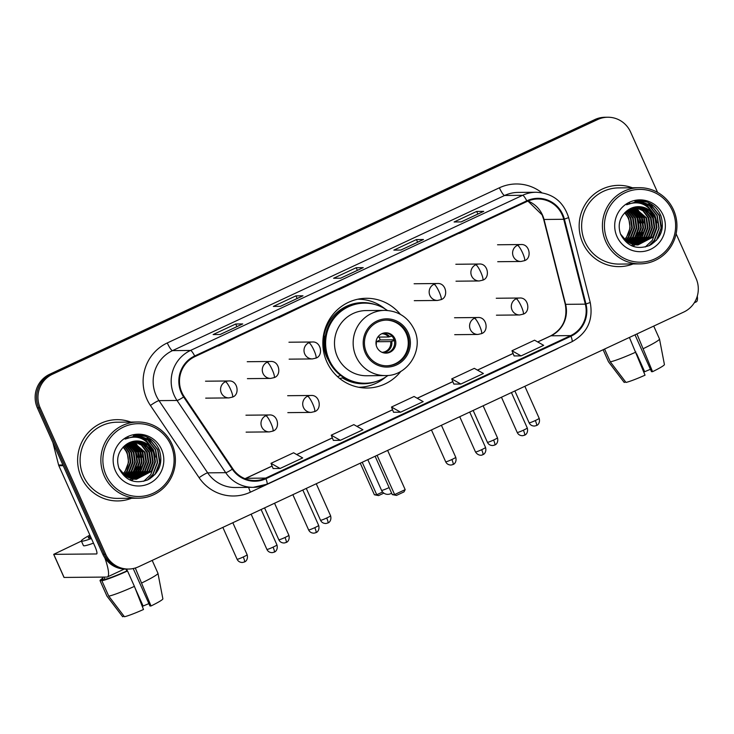 <?xml version="1.0" encoding="UTF-8"?>
<svg xmlns="http://www.w3.org/2000/svg" width="734" height="734" viewBox="0 0 734 734"><rect width="100%" height="100%" fill="white"/><g stroke="black" fill="none" stroke-linecap="round" stroke-linejoin="round"><path stroke-width="1.1" d="M400.369 314.363A44.866 43.893 89.4 0 0 366.275 298.288A44.866 43.893 89.4 0 0 326.813 361.807A44.866 43.893 89.4 0 0 367.165 388.029A44.866 43.893 89.4 0 0 400.929 371.285M360.477 387.57A44.866 43.893 89.4 0 0 363.734 386.891M362.862 299.49A44.866 43.893 89.4 0 0 359.596 298.885M657.591 192.391L630.607 132.083A25.396 24.846 89.4 0 0 607.77 117.238L604.954 117.266A25.396 24.846 89.4 0 0 594.87 119.559L49.646 374.276A25.396 24.846 89.4 0 0 37.388 407.93L102.833 554.234A25.396 24.846 89.4 0 0 125.679 569.079L127.092 569.07A25.396 24.846 89.4 0 1 104.246 554.225A25.396 24.846 89.4 0 0 127.092 569.07L128.496 569.052A25.396 24.846 89.4 0 0 138.579 566.758L683.794 312.042A25.396 24.846 89.4 0 0 696.052 278.388L676.106 233.788M607.77 117.238A25.396 24.846 89.4 0 0 597.687 119.532L52.463 374.248A25.396 24.846 89.4 0 0 40.205 407.902L38.801 407.921L104.246 554.225L38.801 407.921A25.396 24.846 89.4 0 1 51.059 374.257A25.396 24.846 89.4 0 0 38.801 407.921L37.388 407.93M597.687 119.532L596.274 119.55L51.059 374.257L596.274 119.55A25.396 24.846 89.4 0 1 606.357 117.256A25.396 24.846 89.4 0 0 596.274 119.55L594.87 119.559M647.617 211.933A33.865 33.122 89.4 0 0 646.828 210.291A33.865 33.122 89.4 0 1 647.617 211.933M646.498 209.658A33.865 33.122 89.4 0 0 646.195 209.117A33.865 33.122 89.4 0 1 646.498 209.658M639.8 200.988A33.865 33.122 89.4 0 1 642.718 204.061A33.865 33.122 89.4 0 0 639.635 200.832A33.865 33.122 89.4 0 1 639.764 200.951M146.075 446.244A33.865 33.122 89.4 0 0 145.286 444.602A33.865 33.122 89.4 0 1 146.075 446.244M144.956 443.96A33.865 33.122 89.4 0 0 144.653 443.428A33.865 33.122 89.4 0 1 144.956 443.96M141.176 438.372A33.865 33.122 89.4 0 0 138.258 435.29A33.865 33.122 89.4 0 1 141.176 438.372M81.217 477.183A40.636 39.746 89.4 0 0 117.761 500.937A40.636 39.746 89.4 0 0 131.57 498.258A40.636 39.746 89.4 0 1 117.761 500.937A40.636 39.746 89.4 0 1 81.217 477.183A40.636 39.746 89.4 0 1 116.954 419.664A40.636 39.746 89.4 0 0 81.217 477.183M582.759 242.881A40.636 39.746 89.4 0 0 619.303 266.625A40.636 39.746 89.4 0 0 633.112 263.946A40.636 39.746 89.4 0 1 619.303 266.625A40.636 39.746 89.4 0 1 582.759 242.881A40.636 39.746 89.4 0 1 618.496 185.353A40.636 39.746 89.4 0 0 582.759 242.881M181.885 392.497A27.094 26.497 -90.6 0 1 194.96 356.596L527.067 201.446A27.094 26.497 -90.6 0 1 537.82 198.997A27.094 26.497 -90.6 0 1 563.73 219.282L585.328 304.151A27.094 26.497 -90.6 0 1 570.703 335.603L265.69 478.091A27.094 26.497 -90.6 0 1 254.937 480.541A27.094 26.497 -90.6 0 1 232.843 468.815L184.17 396.599A27.094 26.497 -90.6 0 1 181.885 392.497M181.289 392.773A27.773 27.158 89.4 0 0 183.619 396.984L232.302 469.2A27.773 27.158 89.4 0 0 265.965 478.706L570.979 336.218A27.773 27.158 89.4 0 0 585.961 303.977L564.373 219.108A27.773 27.158 89.4 0 0 526.792 200.832L194.684 355.981A27.773 27.158 89.4 0 0 181.289 392.773M137.065 435.17A33.865 33.122 -90.6 0 1 139.304 437.436M142.745 441.996A33.865 33.122 -90.6 0 1 143.359 443.024M143.635 443.492A33.865 33.122 -90.6 0 1 144.653 445.474M638.608 200.859A33.865 33.122 -90.6 0 1 640.846 203.135M644.287 207.694A33.865 33.122 -90.6 0 1 644.902 208.713M645.168 209.181A33.865 33.122 -90.6 0 1 646.195 211.163M483.522 211.447A6.771 1.284 65 0 1 483.614 211.383A6.771 1.284 65 0 1 483.724 211.355L476.687 211.429L454.098 221.98L461.136 221.907L483.724 211.355M477.871 214.062L476.687 211.429M423.279 239.596A6.771 1.284 65 0 1 423.371 239.523A6.771 1.284 65 0 1 423.481 239.504L416.444 239.568L393.846 250.12L400.892 250.055L423.481 239.504M417.618 242.211L416.444 239.568M242.541 324.024A6.771 1.284 65 0 1 242.633 323.96A6.771 1.284 65 0 1 242.743 323.933L235.706 324.006L213.117 334.557L220.154 334.493L242.743 323.933M236.889 326.648L235.706 324.006M302.793 295.885A6.771 1.284 65 0 1 302.876 295.811A6.771 1.284 65 0 1 302.995 295.793L295.949 295.857L273.36 306.417L280.397 306.344L302.995 295.793M297.132 298.499L295.949 295.857M363.036 267.736A6.771 1.284 65 0 1 363.128 267.671A6.771 1.284 65 0 1 363.238 267.644L356.192 267.717L333.603 278.269L340.64 278.195L363.238 267.644M357.375 270.351L356.192 267.717M130.817 422.068A40.636 39.746 89.4 0 0 116.954 419.664A40.636 39.746 89.4 0 1 130.817 422.068M632.359 187.757A40.636 39.746 89.4 0 0 618.496 185.353L618.496 185.353A40.636 39.746 89.4 0 1 632.359 187.757M40.205 407.902L105.65 554.207A25.396 24.846 89.4 0 0 128.496 569.052M514.084 355.935L521.067 355.898L543.665 345.338L534.572 340.191L511.974 350.751L514.103 355.962M333.355 440.372L340.337 440.327L362.926 429.775L353.834 424.628L331.245 435.179L333.364 440.4M273.103 468.521L280.085 468.476L302.683 457.924L293.591 452.777L270.993 463.328L273.121 468.549M453.841 384.084L460.824 384.038L483.412 373.487L474.32 368.34L451.731 378.891L453.851 384.111M400.581 412.187L423.169 401.636L414.077 396.479L391.488 407.04L393.543 412.26L400.581 412.187L391.488 407.04M339.42 289.104L338.842 289.379M362.009 278.553L338.97 289.646M279.177 317.253L278.599 317.519M301.766 306.702L278.727 317.785M218.925 345.402L218.356 345.668M241.523 334.842L218.484 345.934M399.663 260.965L399.085 261.231M422.252 250.413L399.213 261.497M459.906 232.816L459.337 233.091M482.504 222.264L459.466 233.348M340.337 440.327L331.245 435.179M280.085 468.476L270.993 463.328M460.824 384.038L451.731 378.891M521.067 355.898L511.974 350.751M104.861 557.923A33.865 6.432 65 0 1 107.439 576.933A33.865 6.432 65 0 1 106.88 577.052L64.014 577.447L53.683 554.344L96.549 553.959A8.469 1.606 -115 0 0 96.686 553.922A8.469 1.606 -115 0 0 94.86 546.234L58.848 465.723A4.23 4.138 -90.6 0 1 58.61 465.026L52.903 442.611M81.401 541.068L53.683 554.344M90.31 536.049A21.167 1.789 -24.1 0 0 88.319 537.875A21.167 1.789 -24.1 0 0 91.007 537.609M126.817 570.988L127.523 570.979L134.414 586.374L143.497 609.495A22.011 1.863 -24.1 0 1 124.441 616.744L108.76 596.146L101.87 580.741L104.916 579.319A24.552 2.074 -24.1 0 0 126.817 570.988L125.964 569.079M101.87 580.741A27.938 2.367 -24.1 0 0 127.523 570.979M108.76 596.146A27.938 2.367 -24.1 0 0 134.414 586.374M133.203 568.547L149.947 605.981L151.03 605.972L135.304 568.006M141.946 582.86A27.938 2.367 -24.1 0 0 157.957 573.309A27.938 2.367 -24.1 0 0 157.948 573.263L152.186 560.4M151.03 605.972A22.011 1.863 -24.1 0 0 162.875 598.825A22.011 1.863 -24.1 0 0 162.865 598.788L157.957 573.309M148.892 603.623A16.928 1.431 -24.1 0 0 143.13 606.055L135.038 587.962M142.148 606.064L143.13 606.055M89.897 535.132A28.782 2.431 -24.1 0 0 81.364 540.986L83.428 545.61A28.782 2.431 -24.1 0 0 93.484 543.142M81.364 540.986A28.782 2.431 -24.1 0 0 91.411 538.527M103.127 579.264A24.552 2.074 -24.1 0 0 103.136 579.3A24.552 2.074 -24.1 0 0 103.164 579.337L100.108 580.759L106.999 596.164A27.938 2.367 -24.1 0 0 106.999 596.164L122.679 616.762L123.991 616.147M103.136 579.3L102.154 577.107L103.164 579.337M104.916 579.319L103.925 577.089M102.677 578.273A27.938 2.367 -24.1 0 0 100.053 580.686A27.938 2.367 -24.1 0 0 100.108 580.759M100.053 580.686L106.935 596.081A27.938 2.367 -24.1 0 0 106.962 596.127L115.467 607.302M127.441 570.979L126.587 569.07M170.866 444.96A36.406 35.608 89.4 0 0 123.67 426.977A36.406 35.608 89.4 0 0 106.1 475.219A36.406 35.608 89.4 0 0 153.296 493.202A36.406 35.608 89.4 0 0 170.866 444.96M172.013 444.263A38.095 37.269 89.4 0 0 137.753 421.995A38.095 37.269 89.4 0 0 104.237 475.926A38.095 37.269 89.4 0 0 138.506 498.193A38.095 37.269 89.4 0 0 172.013 444.263M151.25 444.465A38.095 37.269 89.4 0 0 146.727 436.858M137.753 421.995L116.981 422.206A38.095 37.269 89.4 0 0 83.474 476.127A38.095 37.269 89.4 0 0 117.734 498.395L138.506 498.193M124.624 445.749L129.404 452.401L130.826 462.163L127.266 471.448L124.119 474.88M124.33 445.988L128.845 452.401L130.267 462.172L126.707 471.457L123.835 474.641M125.78 444.832L131.634 452.373L133.065 462.145L129.496 471.43L125.239 475.733M125.505 445.052L131.083 452.383L132.505 462.154L128.936 471.43L124.963 475.531M126.909 444.033L133.872 452.355L135.304 462.117L131.735 471.402L126.367 476.476M126.624 444.217L133.313 452.355L134.744 462.126L131.175 471.411L126.083 476.302M128.028 443.345L136.111 452.327L137.533 462.099L133.964 471.384L127.496 477.1M127.744 443.51L135.551 452.337L136.974 462.108L133.414 471.384L127.211 476.953M129.156 442.758L138.341 452.309L139.772 462.081L136.203 471.356L128.615 477.641M128.872 442.896L137.781 452.318L139.212 462.081L135.643 471.366L128.331 477.513M130.276 442.272L140.579 452.291L142.001 462.053L138.442 471.338L129.734 478.091M130.001 442.382L140.02 452.291L141.451 462.062L137.882 471.347L129.459 477.981M131.404 441.868L142.818 452.263L144.24 462.035L140.671 471.32L130.854 478.458M131.12 441.96L142.258 452.272L143.68 462.035L140.111 471.32L130.579 478.375M132.524 441.538L145.048 452.245L146.479 462.007L142.91 471.292L131.982 478.751M132.248 441.611L144.488 452.245L145.919 462.016L142.35 471.301L132.579 477.825M133.652 441.29L141.836 444.997L147.286 452.217L148.708 461.989L145.148 471.274L133.093 478.981M133.377 441.345L141.387 445.098L146.727 452.227L148.149 461.998L144.589 471.274L132.817 478.926M134.781 441.116L143.598 444.602L149.525 452.199L150.947 461.97L147.378 471.246L134.212 479.137M134.496 441.152L143.158 444.703L148.965 452.208L150.387 461.97L146.818 471.256L133.937 479.1M135.909 441.006L145.772 444.538L151.755 452.181L153.186 461.943L149.617 471.228L135.331 479.219M135.625 441.024L145.213 444.547L151.195 452.181L152.626 461.952L149.057 471.228L135.056 479.21M151.406 447.813A19.13 18.717 89.4 0 0 125.303 445.217C118.018 451.502 115.944 459.31 119.082 468.641C125.569 480.697 135.203 484.412 147.984 479.797C159.416 472.898 163.205 463.016 159.37 450.144C156.305 442.776 151.02 437.969 143.525 435.721L138.038 435.143L125.101 439.088C136.276 434.785 145.048 437.703 151.406 447.813L153.993 452.153L155.415 461.925L151.855 471.2L136.451 479.247L134.46 479.155L125.321 475.788L118.954 468.32M136.753 440.978L138.552 441.061L147.442 444.52L153.434 452.162L154.856 461.925L151.296 471.21L136.175 479.247M123.459 446.795L127.165 452.419L128.597 462.191L125.028 471.467L122.991 473.88M122.936 473.825A19.13 18.717 89.4 0 0 125.954 451.061L123.165 447.089M131.083 452.383L132.606 459.145M115.44 470.852A25.91 25.341 89.4 0 0 149.02 483.651A25.91 25.341 89.4 0 0 161.526 449.327A25.91 25.341 89.4 0 0 127.945 436.528A25.91 25.341 89.4 0 0 115.44 470.852M149.984 478.724A38.095 37.269 89.4 0 0 150.635 477.458M138.029 435.244A33.865 33.122 89.4 0 0 137.919 435.143L145.607 436.4M136.808 435.189L149.764 439.794L157.636 449.749L159.544 462.493L154.92 474.641M135.68 435.28L147.534 439.813L155.397 449.777L157.315 462.512L152.718 474.614L147.47 480.036M134.561 435.427L145.69 440.134L153.158 449.795L154.195 452.639M133.432 435.638L140.24 438.06M148.332 445.226L151.956 452.667M127.826 437.537L128.487 437.868M133.634 441.4L134.368 442.088M134.735 442.446L136.359 444.29M137.148 445.336L140.781 452.777M140.891 466.723L137.267 474.485M136.46 475.595L134.744 477.586M134.35 477.99L133.533 478.77M132.964 479.265L131.294 480.586M132.496 442.474L134.129 444.309M134.918 445.354L138.542 452.795M138.662 466.741L135.038 474.513M134.221 475.623L132.505 477.614M132.111 478.008L131.469 478.632M130.735 479.293L129.872 479.999M130.267 442.492L131.891 444.336M132.68 445.382L136.313 452.823M136.423 466.76L132.799 474.531M131.982 475.641L130.267 477.632M136.946 435.179L150.048 439.785L157.911 449.749L159.92 461.438L156.314 472.935M135.827 435.262L147.809 439.813L155.672 449.768L157.59 462.512L152.993 474.614L148.149 479.724M134.698 435.409L145.91 440.088L153.443 449.795L155.36 457.089M155.406 462.016L150.764 474.632L143.717 481.302M127.964 437.473L128.67 437.813M134.001 441.473L134.817 442.253M135.221 442.666L137.019 444.767M137.891 445.997L140.029 449.924L141.946 457.227M141.992 462.145L137.35 474.77L135.249 477.348M134.817 477.797L133.909 478.669M133.239 479.274L131.469 480.651M131.973 441.694L132.588 442.281M132.992 442.685L134.781 444.795M135.652 446.015L137.79 449.951L139.708 457.245M139.763 462.172L135.111 474.788L133.01 477.366M131.001 479.293L130.046 480.073M130.753 442.712L132.551 444.813M133.423 446.033L135.561 449.97L137.478 457.264M137.524 462.191L132.882 474.815L130.771 477.394M366.459 352.458A22.855 22.359 89.4 0 0 387.011 365.816A22.855 22.359 89.4 0 0 407.122 333.465A22.855 22.359 89.4 0 0 386.561 320.107A22.855 22.359 89.4 0 0 366.459 352.458M386.57 365.816A22.855 22.359 89.4 0 0 406.241 333.475A22.855 22.359 89.4 0 0 386.121 320.116M324.483 336.172A31.745 31.057 89.4 0 0 326.511 356.467A31.745 31.057 89.4 0 0 328.364 359.999M387.368 310.473A40.049 39.168 89.4 0 0 364.394 303.133L363.513 303.142A40.049 39.168 89.4 0 0 328.291 359.825A40.049 39.168 89.4 0 0 364.303 383.231L365.183 383.221A40.049 39.168 89.4 0 0 388.02 375.432M364.394 303.133A40.049 39.168 89.4 0 0 329.171 359.816A40.049 39.168 89.4 0 0 365.183 383.221M384.708 310.381L366.046 310.574A32.599 31.883 89.4 0 0 337.374 356.706A32.599 31.883 89.4 0 0 366.697 375.753L385.35 375.569A32.599 31.883 -90.6 0 1 356.036 356.522A32.599 31.883 -90.6 0 1 384.708 310.381C398.25 310.849 408.095 317.216 414.215 329.493C424.298 349.714 407.673 376.294 385.35 375.569M376.872 347.191A10.157 9.937 89.4 0 0 386.011 353.127A10.157 9.937 89.4 0 0 394.947 338.75A10.157 9.937 89.4 0 0 385.809 332.814A10.157 9.937 89.4 0 0 376.872 347.191M385.396 353.118A10.157 9.937 89.4 0 0 393.708 338.759A10.157 9.937 89.4 0 0 385.194 332.832M385.708 377.047A44.022 43.058 -90.6 0 1 358.669 387.268M340.622 375.377L337.567 376.689M323.327 336.456L323.868 336.346A40.59 39.709 89.4 0 1 375.358 304.628M376.12 381.515A40.59 39.709 89.4 0 1 342.466 377.927L339.695 378.496M357.797 299.224A44.022 43.058 -90.6 0 1 385.029 308.904M376.138 341.108A9.313 9.111 -90.6 0 1 376.175 345.017M394.773 340.493L390.69 341.594L376.258 341.741L380.12 339.934A13.542 13.249 89.4 0 0 379.083 337.071M377.808 337.089L388.616 336.979L392.708 335.869M380.12 339.934L394.112 339.796M383.845 493.129L378.588 495.588L374.386 494.771L360.266 463.191M374.386 494.771L376.744 494.744L362.22 462.273M378.588 495.588L376.744 494.744L382.607 492.009M377.083 455.337L394.635 494.569L405.177 489.642L387.625 450.41M375.12 456.254L392.268 494.597L394.635 494.569L396.47 495.413L404.003 491.89L405.177 489.642M396.47 495.413L392.268 494.597M697.3 296.114A33.865 6.432 65 0 1 696.337 301.821L694.309 302.766M629.414 337.447L645.039 375.184A22.011 1.863 -24.1 0 1 625.983 382.432L610.303 361.834L604.577 349.054M610.303 361.834A27.938 2.367 -24.1 0 0 635.956 352.072M635.011 334.832L651.489 371.679L652.572 371.67L636.947 333.933M643.489 348.549A27.938 2.367 -24.1 0 0 659.499 339.007A27.938 2.367 -24.1 0 0 659.49 338.961L653.728 326.089M652.572 371.67A22.011 1.863 -24.1 0 0 664.417 364.514A22.011 1.863 -24.1 0 0 664.408 364.486M650.434 369.312A16.928 1.431 -24.1 0 0 644.672 371.743L636.58 353.65M643.69 371.753L644.672 371.743M608.541 361.853L603.119 349.733L608.477 361.779A27.938 2.367 -24.1 0 0 608.504 361.816A27.938 2.367 -24.1 0 0 608.541 361.853L624.221 382.451L625.533 381.845M672.408 210.658A36.406 35.608 89.4 0 0 625.212 192.675A36.406 35.608 89.4 0 0 607.642 240.908A36.406 35.608 89.4 0 0 654.838 258.891A36.406 35.608 89.4 0 0 672.408 210.658M673.555 209.952A38.095 37.269 89.4 0 0 639.296 187.693A38.095 37.269 89.4 0 0 605.779 241.614A38.095 37.269 89.4 0 0 640.048 263.882A38.095 37.269 89.4 0 0 673.555 209.952M652.792 210.163A38.095 37.269 89.4 0 0 648.269 202.547M639.296 187.693L618.523 187.895A38.095 37.269 89.4 0 0 585.016 241.825A38.095 37.269 89.4 0 0 619.276 264.084L640.048 263.882M626.166 211.438L630.946 218.09L632.369 227.861L628.809 237.137L625.662 240.568M625.873 211.686L630.387 218.099L631.809 227.861L628.249 237.146L625.377 240.33M627.322 210.53L633.176 218.071L634.607 227.834L631.038 237.119L626.781 241.431M627.038 210.75L632.625 218.071L634.048 227.843L630.478 237.128L626.506 241.229M628.451 209.722L635.415 218.044L636.846 227.815L633.277 237.1L627.909 242.165M628.166 209.915L634.855 218.053L636.286 227.824L632.717 237.1L627.625 241.991M629.57 209.034L637.653 218.026L639.075 227.788L635.506 237.073L629.038 242.798M629.286 209.199L637.094 218.026L638.516 227.797L634.956 237.082L628.754 242.651M630.699 208.456L639.883 217.998L641.314 227.769L637.745 237.054L630.157 243.33M630.414 208.594L639.323 218.007L640.754 227.779L637.185 237.054L629.873 243.202M631.891 207.988L642.122 217.98L643.544 227.751L639.984 237.027L631.277 243.78M631.543 208.08L641.562 217.989L642.984 227.751L639.424 237.036L631.001 243.679M632.947 207.557L644.36 217.961L645.782 227.723L642.213 237.009L632.396 244.156M632.662 207.649L643.801 217.961L645.223 227.733L641.654 237.018L632.121 244.064M634.066 207.236L646.59 217.934L648.021 227.705L644.452 236.99L633.515 244.45M633.791 207.309L646.03 217.943L647.461 227.705L643.892 236.99L633.24 244.376M635.194 206.979L643.379 210.686L648.828 217.915L650.251 227.678L646.691 236.963L634.635 244.67M634.91 207.034L642.929 210.786L648.269 217.915L649.691 227.687L646.131 236.972L634.359 244.624M636.323 206.804L645.14 210.3L651.067 217.888L652.489 227.659L648.92 236.944L635.754 244.826M636.039 206.841L644.7 210.392L650.507 217.897L651.93 227.668L648.361 236.944L635.479 244.798M637.451 206.704L647.315 210.227L653.297 217.87L654.728 227.641L651.159 236.917L636.873 244.917M637.167 206.722L646.755 210.236L652.737 217.879L654.168 227.641L650.599 236.926L636.598 244.899M652.948 213.502A19.13 18.717 89.4 0 0 626.845 210.915C619.56 217.2 617.487 225.008 620.625 234.329C627.111 246.385 636.745 250.111 649.526 245.495C660.958 238.587 664.747 228.705 660.912 215.833C657.847 208.465 652.563 203.667 645.067 201.419L639.58 200.832L626.643 204.777C637.818 200.483 646.59 203.391 652.948 213.502L655.535 217.851L656.958 227.613L653.388 236.898L637.993 244.936L636.002 244.853L626.864 241.477L620.496 234.018M638.296 206.667L640.094 206.749L648.984 210.218L654.976 217.851L656.398 227.623L652.838 236.898L637.718 244.936M625.001 212.484L628.708 218.108L630.139 227.879L626.57 237.165L624.533 239.568M624.478 239.513A19.13 18.717 89.4 0 0 627.497 216.75L624.707 212.777M632.625 218.081L634.148 224.843M616.982 236.55A25.91 25.341 89.4 0 0 650.563 249.349A25.91 25.341 89.4 0 0 663.068 215.016A25.91 25.341 89.4 0 0 629.488 202.217A25.91 25.341 89.4 0 0 616.982 236.55M651.526 244.422A38.095 37.269 89.4 0 0 652.177 243.156M639.424 200.832L647.149 202.089M638.351 200.877L651.306 205.483L659.169 215.447L661.086 228.182L656.462 240.339M637.222 200.969L649.076 205.502L656.939 215.466L658.857 228.201L654.26 240.312L649.012 245.734M636.103 201.125L647.232 205.823L654.7 215.484L655.737 218.337M634.974 201.327L641.782 203.749M649.874 210.915L653.499 218.356M629.368 203.235L630.029 203.557M635.176 207.089L635.91 207.777M636.277 208.144L637.901 209.979M638.69 211.025L642.323 218.466M642.433 232.412L638.809 240.183M638.002 241.293L636.286 243.284M635.892 243.679L635.075 244.459M634.506 244.963L632.827 246.275M634.038 208.162L635.672 210.007M636.461 211.053L640.085 218.493M640.204 232.43L636.58 240.202M635.763 241.312L634.048 243.303M633.653 243.706L633.011 244.321M632.277 244.982L631.414 245.688M631.809 208.19L633.433 210.025M634.222 211.071L637.855 218.512M637.965 232.458L634.341 240.229M633.525 241.33L631.809 243.321M638.488 200.868L651.59 205.483L659.453 215.438L661.462 227.136L657.857 238.623M637.369 200.96L649.351 205.502L657.214 215.466L659.132 228.201L654.535 240.302L649.691 245.413M636.24 201.098L647.452 205.777L654.985 215.484L656.902 222.778M656.948 227.705L652.306 240.33L645.259 247M629.506 203.171L630.212 203.511M635.543 207.172L636.36 207.951M636.763 208.355L638.562 210.465M639.433 211.686L641.571 215.622L643.489 222.916M643.534 227.843L638.892 240.458L636.791 243.037M636.36 243.495L635.451 244.367M634.782 244.963L633.011 246.349M633.515 207.383L634.13 207.97M634.534 208.383L636.323 210.484M637.195 211.704L639.332 215.64L641.25 222.934M641.305 227.861L636.653 240.486L634.552 243.064M634.121 243.514L633.231 244.376M632.543 244.991L631.589 245.771M632.295 208.401L634.084 210.502M634.956 211.731L637.103 215.658L639.02 222.962M639.066 227.889L634.424 240.504L632.313 243.082M102.833 554.234L105.65 554.207M49.646 374.276L52.463 374.248M563.73 219.282L544.022 219.475A27.094 26.497 89.4 0 0 542.472 215.025A27.094 26.497 89.4 0 0 527.985 201.033M570.703 335.603L550.986 335.796A27.094 26.497 89.4 0 0 565.611 304.344L544.022 219.475A15.24 0.771 165.7 0 1 543.683 219.402L542.114 214.915L527.92 201.061M559.069 347.742A42.333 41.407 -90.6 0 1 555.427 349.668L250.413 492.165A42.333 41.407 -90.6 0 1 199.097 477.678L150.424 405.462A42.333 41.407 -90.6 0 1 167.288 342.943L499.395 187.794A8.469 1.606 -115 0 0 504.597 195.483L172.499 350.632A33.865 33.122 89.4 0 0 156.149 395.507A33.865 33.122 89.4 0 0 159.003 400.636L207.676 472.852A33.865 33.122 89.4 0 0 235.284 487.514L253.313 487.33A33.865 33.122 -90.6 0 1 225.705 472.678A8.469 0.982 -34 0 0 232.302 469.2M499.395 187.794A42.333 41.407 -90.6 0 1 541.765 192.684M518.039 192.418A33.865 33.122 89.4 0 0 504.597 195.483L522.617 195.299A33.865 33.122 -90.6 0 1 536.068 192.244L518.039 192.418M199.097 477.678A8.469 0.982 146 0 1 207.676 472.852L225.705 472.678L177.022 400.461A33.865 33.122 -90.6 0 1 174.178 395.323A33.865 33.122 -90.6 0 1 190.519 350.448A8.469 1.606 65 0 1 194.684 355.981M183.619 396.984A8.469 0.982 -34 0 1 177.022 400.461L159.003 400.636A8.469 0.982 146 0 0 150.424 405.462M570.979 336.218A8.469 1.606 65 0 1 571.905 341.75L266.892 484.238L253.313 487.33A33.865 33.122 -90.6 0 0 266.754 484.275A8.469 1.606 -115 0 0 266.892 484.238A8.469 1.606 -115 0 0 265.965 478.706M585.961 303.977L590.237 302.509L568.648 217.631C563.501 201.602 552.638 193.143 536.068 192.244M564.373 219.108L568.648 217.631M526.792 200.832A8.469 1.606 -115 0 0 522.617 195.299L190.519 350.448L172.499 350.632A8.469 1.606 -115 0 1 167.288 342.943M248.652 487.376A8.469 1.606 -115 0 0 250.413 492.165M585.328 304.151L565.611 304.344A15.24 0.771 165.7 0 1 565.272 304.271L543.683 219.402M245.055 478.696A27.094 26.497 89.4 0 0 245.973 478.293L272.112 466.081M265.69 478.091L245.973 478.293A15.24 2.89 -115 0 0 245.725 478.339L272.094 466.026M296.756 454.566L332.355 437.932M356.999 426.417L392.607 409.783M417.242 398.278L452.85 381.643M477.485 370.129L513.094 353.494M537.738 341.989L550.986 335.796A15.24 2.89 -115 0 0 550.739 335.851C562.914 329.107 567.758 318.584 565.272 304.271M63.225 465.677L58.848 465.723M53.775 554.381L64.115 577.484M58.61 465.026L62.913 464.98M145.901 446.244A33.865 33.122 89.4 0 0 145.002 444.391M144.681 443.786A33.865 33.122 89.4 0 0 144.158 442.877M140.919 438.271A33.865 33.122 89.4 0 0 138.065 435.271M146.451 445.07A34.709 33.957 89.4 0 0 145.525 443.272M142.781 439.051A34.709 33.957 89.4 0 0 139.359 435.179M408.251 332.933A24.13 23.598 89.4 0 0 376.973 321.015A24.13 23.598 89.4 0 0 365.33 352.99A24.13 23.598 89.4 0 0 396.608 364.908A24.13 23.598 89.4 0 0 408.251 332.933M367.817 459.658L381.552 490.349A6.771 0.569 -24.1 0 0 381.708 490.404A6.771 0.569 -24.1 0 0 389.13 487.578M383.111 333.218A9.826 9.606 -90.6 0 1 389.699 336.75M381.836 333.704A9.313 9.111 -90.6 0 1 388.616 336.979M391.763 341.374A9.826 9.606 -90.6 0 1 383.313 352.77M390.69 341.594A9.313 9.111 -90.6 0 1 382.019 352.32M225.393 381.744A8.469 8.285 89.4 0 0 228.916 397.911L232.421 397.112A8.469 1.606 -115 0 0 230.595 389.424A8.469 1.606 65 0 0 225.393 381.744A8.469 8.285 89.4 0 1 228.751 380.974C237.77 380.038 240.174 394.855 232.421 397.112A8.469 1.606 -115 0 1 232.274 397.14M243.266 556.987A5.505 0.468 155.9 0 1 237.091 559.244C238.137 561.391 239.945 562.473 242.495 562.483L244.45 561.978A5.505 1.046 -115 0 0 243.266 556.987A5.505 0.468 155.9 0 0 247.138 554.748L232.825 522.727M244.358 561.996A5.505 1.046 -115 0 0 244.45 561.978L245.156 561.583C244.505 562.18 248.578 560.07 247.138 554.748M267.112 362.247A8.469 8.285 89.4 0 0 270.635 378.414L274.14 377.625A8.469 1.606 -115 0 0 272.314 369.936A8.469 1.606 65 0 0 267.112 362.247A8.469 8.285 89.4 0 1 270.47 361.486C279.498 360.55 281.893 375.368 274.14 377.625A8.469 1.606 -115 0 1 274.002 377.652M284.985 537.49A5.505 0.468 155.9 0 1 278.819 539.747C279.856 541.903 281.663 542.976 284.214 542.995L286.168 542.49A5.505 1.046 -115 0 0 284.985 537.49A5.505 0.468 155.9 0 0 288.866 535.26L274.544 503.24M286.077 542.509A5.505 1.046 -115 0 0 286.168 542.49L286.884 542.087C286.223 542.692 290.297 540.582 288.866 535.26M308.831 342.76A8.469 8.285 89.4 0 0 312.354 358.926L315.859 358.128A8.469 1.606 -115 0 0 314.033 350.439A8.469 1.606 65 0 0 308.831 342.76A8.469 8.285 89.4 0 1 312.189 341.998C321.217 341.062 323.611 355.88 315.859 358.128A8.469 1.606 -115 0 1 315.721 358.164M326.703 518.002A5.505 0.468 155.9 0 1 320.538 520.259C321.584 522.406 323.382 523.489 325.942 523.498L327.887 523.003A5.505 1.046 -115 0 0 326.703 518.002A5.505 0.468 155.9 0 0 330.584 515.763L316.262 483.752M327.795 523.021A5.505 1.046 -115 0 0 327.887 523.003L328.603 522.599C327.942 523.195 332.016 521.094 330.584 515.763M433.987 284.287A8.469 8.285 89.4 0 0 437.519 300.454L441.015 299.656A8.469 1.606 -115 0 0 439.189 291.976A8.469 1.606 65 0 0 433.987 284.287A8.469 8.285 89.4 0 1 437.345 283.526C446.373 282.59 448.768 297.408 441.015 299.656A8.469 1.606 -115 0 1 440.877 299.692M451.86 459.53A5.505 0.468 155.9 0 1 445.694 461.787C446.74 463.934 448.538 465.017 451.098 465.035L453.043 464.53A5.505 1.046 -115 0 0 451.86 459.53A5.505 0.468 155.9 0 0 455.741 457.291L441.418 425.28M452.961 464.549A5.505 1.046 -115 0 0 453.043 464.53L453.759 464.127C453.098 464.723 457.181 462.622 455.741 457.291M475.705 264.8A8.469 8.285 89.4 0 0 479.238 280.966L482.733 280.168A8.469 1.606 -115 0 0 480.917 272.479A8.469 1.606 65 0 0 475.705 264.8A8.469 8.285 89.4 0 1 479.073 264.029C488.092 263.093 490.486 277.92 482.733 280.168A8.469 1.606 -115 0 1 482.596 280.195M493.578 440.042A5.505 0.468 155.9 0 1 487.413 442.299C488.459 444.446 490.257 445.529 492.817 445.538L494.771 445.033A5.505 1.046 -115 0 0 493.578 440.042A5.505 0.468 155.9 0 0 497.459 437.803L483.137 405.783M494.679 445.052A5.505 1.046 -115 0 0 494.771 445.033L495.478 444.639C494.817 445.235 498.9 443.125 497.459 437.803M517.424 245.312A8.469 8.285 89.4 0 0 520.956 261.478L524.452 260.68A8.469 1.606 -115 0 0 522.636 252.991A8.469 1.606 65 0 0 517.424 245.312A8.469 8.285 89.4 0 1 520.791 244.541C529.81 243.605 532.205 258.423 524.452 260.68A8.469 1.606 -115 0 1 524.315 260.708M535.306 420.545A5.505 0.468 155.9 0 1 529.131 422.812C530.177 424.958 531.976 426.041 534.535 426.05L536.49 425.546A5.505 1.046 -115 0 0 535.306 420.545A5.505 0.468 155.9 0 0 539.178 418.316L524.856 386.295M536.398 425.564A5.505 1.046 -115 0 0 536.49 425.546L537.196 425.142C536.536 425.748 540.619 423.637 539.178 418.316M273.066 547.151A5.505 0.468 155.9 0 1 266.901 549.408C267.938 551.555 269.745 552.638 272.296 552.647L274.25 552.142A5.505 1.046 -115 0 0 273.066 547.151A5.505 0.468 155.9 0 0 276.947 544.912L261.111 509.515M274.158 552.161A5.505 1.046 -115 0 0 274.25 552.142L274.966 551.748C274.305 552.344 278.379 550.234 276.947 544.912M265.818 415.738A8.469 8.285 89.4 0 0 269.341 431.904L272.846 431.106A8.469 1.606 -115 0 0 271.02 423.417A8.469 1.606 65 0 0 265.818 415.738A8.469 8.285 89.4 0 1 269.176 414.967C278.195 414.031 280.599 428.849 272.846 431.106A8.469 1.606 -115 0 1 272.699 431.133M314.785 527.654A5.505 0.468 155.9 0 1 308.619 529.92C309.665 532.067 311.464 533.15 314.024 533.159L315.969 532.655A5.505 1.046 -115 0 0 314.785 527.654A5.505 0.468 155.9 0 0 318.666 525.425L302.83 490.028M315.877 532.673A5.505 1.046 -115 0 0 315.969 532.655L316.684 532.251C316.024 532.856 320.097 530.746 318.666 525.425M307.537 396.241A8.469 8.285 89.4 0 0 311.06 412.407L314.565 411.618A8.469 1.606 -115 0 0 312.739 403.929A8.469 1.606 65 0 0 307.537 396.241A8.469 8.285 89.4 0 1 310.895 395.479C319.923 394.543 322.318 409.361 314.565 411.618A8.469 1.606 -115 0 1 314.427 411.646M481.66 449.694A5.505 0.468 155.9 0 1 475.494 451.951C478.54 456.603 482.853 454.924 481.954 455.016L482.853 454.695A5.505 1.046 -115 0 0 481.66 449.694A5.505 0.468 155.9 0 0 485.541 447.465L469.705 412.058M482.761 454.713A5.505 1.046 -115 0 0 482.853 454.695L483.559 454.291C482.899 454.897 486.981 452.786 485.541 447.465M474.412 318.281A8.469 8.285 89.4 0 0 477.944 334.447L481.44 333.649A8.469 1.606 -115 0 0 479.614 325.96A8.469 1.606 65 0 0 474.412 318.281A8.469 8.285 89.4 0 1 477.77 317.519C486.798 316.583 489.193 331.401 481.44 333.649A8.469 1.606 -115 0 1 481.302 333.686M523.388 430.207A5.505 0.468 155.9 0 1 517.213 432.464C518.259 434.611 520.057 435.693 522.617 435.712L524.571 435.207A5.505 1.046 -115 0 0 523.388 430.207A5.505 0.468 155.9 0 0 527.26 427.968L511.424 392.571M524.48 435.225A5.505 1.046 -115 0 0 524.571 435.207L525.278 434.803C524.617 435.4 528.7 433.299 527.26 427.968M516.13 298.793A8.469 8.285 89.4 0 0 519.663 314.959L523.159 314.161A8.469 1.606 -115 0 0 521.342 306.473A8.469 1.606 65 0 0 516.13 298.793A8.469 8.285 89.4 0 1 519.498 298.022C528.517 297.087 530.911 311.913 523.159 314.161A8.469 1.606 -115 0 1 523.021 314.189M647.443 211.933A33.865 33.122 89.4 0 0 646.544 210.08M646.223 209.474A33.865 33.122 89.4 0 0 645.7 208.566M642.452 203.969A33.865 33.122 89.4 0 0 639.608 200.96M647.994 210.759A34.709 33.957 89.4 0 0 647.067 208.961M644.324 204.749A34.709 33.957 89.4 0 0 640.901 200.868M571.905 341.75C587.31 333.144 593.421 320.07 590.237 302.509M244.991 478.669L245.725 478.339M296.692 454.529L332.337 437.877M356.935 426.39L392.58 409.737M417.187 398.241L452.832 381.588M477.43 370.101L513.075 353.449M537.673 341.952L550.739 335.851M363.128 267.671L340.585 278.195M302.876 295.811L280.342 306.344M242.633 323.96L220.09 334.493M423.371 239.523L400.828 250.055M483.614 211.383L461.071 221.907M124.312 569.052L107.439 576.933M135.891 479.247L136.451 479.247M381.552 490.349A6.771 6.771 0 0 0 391.617 493.129M205.52 381.203L228.751 380.974M205.685 398.14L228.916 397.911M237.091 559.244L222.852 527.388M247.239 361.715L270.47 361.486M247.404 378.643L270.635 378.414M278.819 539.747L264.57 507.9M288.957 342.228L312.189 341.998M289.123 359.155L312.354 358.926M320.538 520.259L306.289 488.404M414.114 283.755L437.345 283.526M414.279 300.683L437.519 300.454M445.694 461.787L431.445 429.94M455.832 264.268L479.073 264.029M456.007 281.195L479.238 280.966M487.413 442.299L473.164 410.444M497.551 244.771L520.791 244.541M497.725 261.708L520.956 261.478M529.131 422.812L514.883 390.956M245.945 415.196L269.176 414.967M266.901 549.408L251.138 514.176M246.11 432.133L269.341 431.904M287.664 395.709L310.895 395.479M308.619 529.92L292.857 494.679M287.829 412.636L311.06 412.407M454.539 317.749L477.77 317.519M475.494 451.951L459.732 416.719M454.704 334.676L477.944 334.447M496.257 298.252L519.498 298.022M517.213 432.464L501.46 397.232M496.432 315.189L519.663 314.959M664.417 364.514L659.499 339.007M617.01 372.991L608.504 361.816M637.433 244.945L637.993 244.936"/></g></svg>
